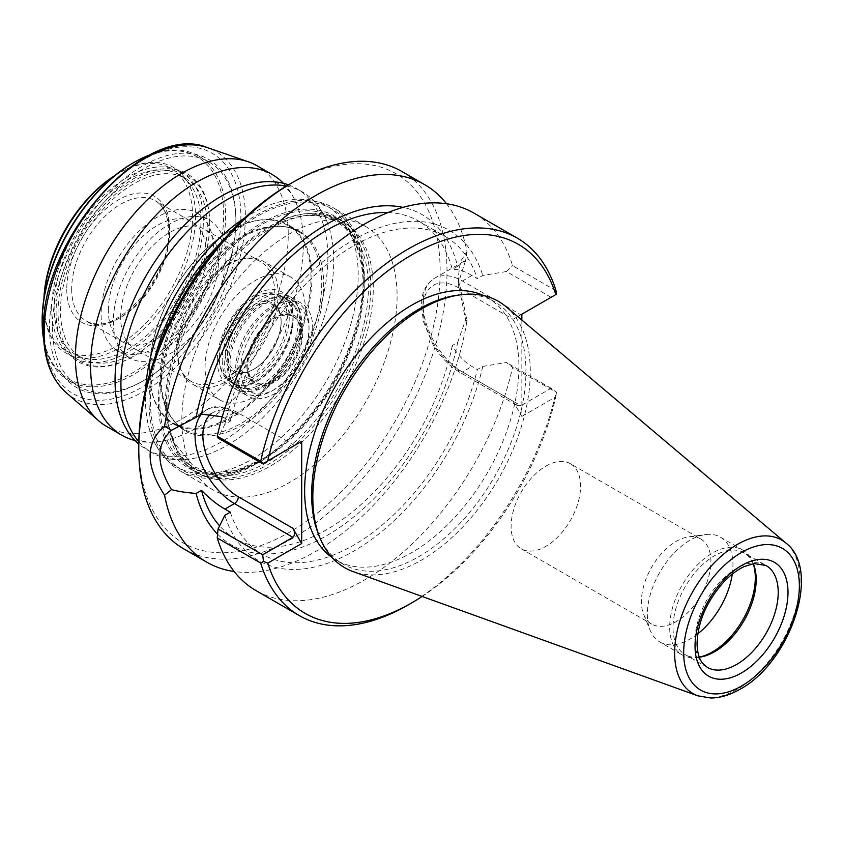 <?xml version="1.0" encoding="UTF-8"?>
<svg xmlns="http://www.w3.org/2000/svg" width="843" height="843" viewBox="0 0 843 843"><rect width="100%" height="100%" fill="white"/><g stroke="black" fill="none" stroke-linecap="round" stroke-linejoin="round"><path stroke-width="0.63" stroke-dasharray="4.21 3.16" d="M181.614 469.751A150.486 86.882 -60 0 1 150.444 400.857A150.486 86.882 -60 0 1 216.135 249.412A150.486 86.882 -60 0 1 332.1 209.096A150.486 86.882 -60 0 1 363.27 277.99A150.486 86.882 -60 0 1 256.862 462.301A150.486 86.882 -60 0 1 181.614 469.751L176.545 466.822A150.486 86.882 120 0 1 152.383 437.738A150.486 86.882 120 0 1 145.375 397.938A150.486 86.882 -60 0 1 145.628 389.413M244.533 218.105A150.486 86.882 -60 0 1 289.76 199.791A150.486 86.882 -60 0 1 327.031 206.177A150.486 86.882 -60 0 1 358.201 275.06A150.486 86.882 120 0 1 292.51 426.505A150.486 86.882 120 0 1 176.545 466.822M256.862 462.301L261.541 459.593A143.868 83.057 120 0 0 363.27 283.396C361.046 234.775 341.109 212.257 303.469 215.85A142.762 82.424 -60 0 0 166.493 403.818A142.762 82.424 120 0 0 173.142 441.574L194.101 466.98L212.773 472.765L235.892 470.51L261.541 459.593A143.868 83.057 120 0 1 159.812 400.857A143.868 83.057 -60 0 1 261.541 224.659A143.868 83.057 -60 0 1 363.27 283.396L363.27 277.99M167.81 406.642A145.302 83.889 -60 0 1 307.21 215.334A145.302 83.889 -60 0 1 343.196 221.498A145.302 83.889 -60 0 1 373.291 288.011A145.302 83.889 -60 0 1 309.866 434.229A145.302 83.889 -60 0 1 197.894 473.165A145.302 83.889 -60 0 1 174.575 445.072A145.302 83.889 -60 0 1 167.81 406.642M165.966 418.107A145.302 83.889 120 0 1 165.323 405.209A145.302 83.889 -60 0 1 279.549 221.372A145.302 83.889 -60 0 1 340.709 220.065A145.302 83.889 -60 0 1 370.804 286.578A145.302 83.889 120 0 1 307.379 432.796A145.302 83.889 120 0 1 195.407 471.722A145.302 83.889 120 0 1 165.966 418.107L178.59 455.051L193.173 468.434L212.141 474.251L235.492 471.932L261.362 460.9A145.597 84.058 120 0 0 364.313 282.595L364.313 277.178A152.214 87.883 -60 0 0 332.785 207.504A152.214 87.883 -60 0 0 221.561 242.12M213.353 490.068A152.214 87.883 -60 0 1 181.825 420.394A152.214 87.883 -60 0 1 248.274 267.21A152.214 87.883 -60 0 1 365.567 226.43A152.214 87.883 -60 0 1 397.095 296.104A152.214 87.883 -60 0 1 330.646 449.287A152.214 87.883 -60 0 1 213.353 490.068L180.571 471.142A152.214 87.883 120 0 1 149.053 401.468A152.214 87.883 -60 0 1 154.943 357.506M180.571 471.142A152.214 87.883 120 0 0 256.683 463.608A152.214 87.883 120 0 0 364.313 277.178M138.779 445.252A213.1 123.036 120 0 0 289.465 532.249A213.1 123.036 -60 0 0 440.151 271.246A213.1 123.036 -60 0 0 289.465 184.248M183.911 548.972A217.947 125.828 120 0 0 292.89 538.182A217.947 125.828 -60 0 0 435.262 346.125A217.947 125.828 -60 0 0 401.858 171.477M446.505 203.743A217.947 125.828 -60 0 1 466.959 251.678L460.383 261.572L458.244 277.747L466.959 320.625A217.947 125.828 -60 0 1 315.767 551.385A217.947 125.828 -60 0 1 234.175 571.512M466.959 251.678L465.61 260.487L457.644 266.283A190.708 110.106 120 0 0 403.028 207.378M222.289 416.748L230.276 421.226L224.828 424.377L218.052 438.033M301.689 441.289L292.89 446.379C295.092 445.104 295.092 445.104 292.89 446.379C295.092 445.104 295.092 445.104 292.89 446.379L262.7 463.808M521.849 314.186L513.039 319.265L458.497 287.779A5.532 3.193 -60 0 1 462.407 280.993L471.932 275.492L477.317 278.601A183.352 105.86 120 0 0 445.473 236.609A183.352 105.86 120 0 0 230.276 421.226M471.932 275.492C464.335 271.056 457.781 269.012 452.269 269.381A183.352 105.86 -60 0 0 418.56 221.066L445.473 236.609M387.991 212.541A183.352 105.86 -60 0 1 418.56 221.066M457.644 266.283L452.269 269.381M465.61 260.487L458.244 283.396L465.61 319.803L457.644 342.448L452.269 345.546C457.781 355.029 464.335 361.995 471.932 366.452L477.317 369.55L482.765 366.41L506.411 362.501L512.586 367.443A217.947 125.828 120 0 1 255.945 590.564M521.849 320.045L521.849 416.431L513.039 401.184L516.959 405.314L520.869 405.704L551.059 388.275L556.433 392.28L512.586 367.443M513.039 319.265L520.869 314.745L462.407 280.993A55.701 32.16 -120 0 0 434.556 278.232A55.701 32.16 -120 0 0 426.021 322.869A55.701 32.16 -120 0 0 462.407 371.953L471.932 366.452M520.869 314.745L556.433 294.218M551.059 297.316L506.411 271.541L482.765 275.45L477.317 278.601M556.022 290.74L512.586 265.661A217.947 125.828 120 0 0 473.892 213.068M506.411 271.541L512.586 265.661M224.828 424.377A190.708 110.106 -60 0 1 353.797 239.675A190.708 110.106 -60 0 1 482.765 275.45M422.132 596.465A213.1 123.036 120 0 0 555.811 396.832L521.849 416.431M332.226 557.676A151.529 87.482 120 0 0 336.009 560.089A151.529 87.482 120 0 0 411.774 552.587A151.529 87.482 -60 0 0 510.763 419.055A151.529 87.482 -60 0 0 487.528 297.642A151.529 87.482 -60 0 0 483.555 295.577M555.811 396.832L556.433 392.28M551.059 388.275L506.411 362.501M452.269 345.546A183.352 105.86 -60 0 1 360.73 504.831A183.352 105.86 -60 0 1 235.218 538.645A183.352 105.86 -60 0 1 219.601 525.842M230.276 512.186A183.352 105.86 120 0 0 262.12 554.178A183.352 105.86 120 0 0 477.317 369.55M408.349 604.842A217.947 125.828 120 0 0 556.022 392.522M482.765 366.41A190.708 110.106 -60 0 1 353.797 551.101A190.708 110.106 -60 0 1 224.828 515.326M217.578 534.156A190.708 110.106 120 0 0 352.258 518.139A190.708 110.106 120 0 0 457.644 342.448M466.959 320.625L465.61 319.803M318.707 534.852A151.529 87.482 120 0 0 343.038 564.146A151.529 87.482 120 0 0 418.802 556.643A151.529 87.482 -60 0 0 517.792 423.123A151.529 87.482 -60 0 0 494.567 301.699L487.528 297.642M457.032 295.271A151.529 87.482 -60 0 1 494.567 301.699M505.958 306.631A153.774 88.778 -60 0 1 519.731 431.806A153.774 88.778 -60 0 1 421.553 560.068A153.774 88.778 120 0 1 353.006 571.554M753.273 563.693A58.81 33.952 120 0 0 744.021 552.776A58.81 33.952 120 0 0 698.699 568.53A58.81 33.952 120 0 0 673.03 627.719A58.81 33.952 -60 0 0 685.211 654.642L707.224 667.35A58.81 33.952 -60 0 1 695.043 640.427A58.81 33.952 -60 0 1 720.712 581.238A58.81 33.952 -60 0 1 766.034 565.484L744.021 552.776M699.29 657.192A58.81 33.952 -60 0 1 685.211 654.642M699.269 657.129A60.538 34.953 -60 0 1 697.214 657.477A60.538 34.953 -60 0 1 682.219 654.916A60.538 34.953 -60 0 1 669.679 627.203A60.538 34.953 120 0 1 696.107 566.275A60.538 34.953 120 0 1 742.767 550.058A60.538 34.953 120 0 1 752.483 561.754A60.538 34.953 120 0 1 753.21 563.704M732.272 574.115A60.538 34.953 -60 0 0 732.957 564.873A60.538 34.953 120 0 0 720.417 537.16A60.538 34.953 120 0 0 705.422 534.588A60.538 34.953 120 0 0 647.34 614.294A60.538 34.953 -60 0 0 650.164 630.311A60.538 34.953 -60 0 0 659.879 642.018L682.219 654.916M697.804 633.799A60.538 34.953 -60 0 1 659.879 642.018M570.384 463.713A49.126 28.367 120 0 0 532.534 476.875A49.126 28.367 120 0 0 511.09 526.317A49.126 28.367 -60 0 0 521.259 548.804A49.126 28.367 -60 0 0 559.12 535.642A49.126 28.367 -60 0 0 580.564 486.2A49.126 28.367 120 0 0 570.384 463.713L700.733 538.972A49.126 28.367 120 0 1 710.902 561.459A49.126 28.367 -60 0 1 689.458 610.89A49.126 28.367 -60 0 1 651.607 624.052A49.126 28.367 -60 0 1 643.715 614.558A49.126 28.367 -60 0 1 641.428 601.565A49.126 28.367 120 0 1 688.562 536.886L705.422 534.588M700.733 538.972A49.126 28.367 120 0 0 688.562 536.886M138.81 441.669A150.486 86.882 120 0 0 152.088 452.702A150.486 86.882 120 0 0 189.359 459.077A150.486 86.882 120 0 0 333.733 260.94A150.486 86.882 -60 0 0 326.736 221.14C320.192 203.985 307.864 196.862 289.76 199.791M286.378 186.071A150.486 86.882 -60 0 1 302.574 192.046A150.486 86.882 -60 0 1 326.736 221.14M288.443 184.838A150.486 86.882 -60 0 1 296.704 188.663A150.486 86.882 -60 0 1 327.864 257.547A150.486 86.882 120 0 1 262.184 408.992A150.486 86.882 120 0 1 146.218 449.308A150.486 86.882 120 0 1 138.779 444.071M134.985 440.52A150.486 86.882 120 0 0 159.021 441.574A150.486 86.882 120 0 0 303.406 243.427A150.486 86.882 -60 0 0 296.399 203.627C289.855 186.472 277.537 179.348 259.423 182.278M283.469 183.331A150.486 86.882 -60 0 1 296.399 203.627M257.073 165.786A150.486 86.882 -60 0 1 288.243 234.67A150.486 86.882 120 0 1 222.552 386.115A150.486 86.882 120 0 1 106.587 426.432M49.484 327.316A131.803 76.102 120 0 0 142.688 381.131A131.803 76.102 120 0 0 235.892 219.707A131.803 76.102 120 0 0 142.688 165.892A131.803 76.102 120 0 0 49.484 327.316M52.424 327.316A129.727 74.901 120 0 0 79.295 386.705A129.727 74.901 120 0 0 144.153 380.277A129.727 74.901 120 0 0 235.892 221.393A129.727 74.901 120 0 0 209.022 162.004A129.727 74.901 120 0 0 109.053 196.767A129.727 74.901 120 0 0 52.424 327.316M235.892 219.707L235.892 221.393M151.002 154.48A129.727 74.901 120 0 1 198.748 156.081A129.727 74.901 120 0 1 225.618 215.46A129.727 74.901 -60 0 1 168.99 346.02A129.727 74.901 -60 0 1 69.021 380.773A129.727 74.901 -60 0 1 43.762 340.224M42.15 320.256A128.347 74.1 -60 0 0 132.899 372.659A128.347 74.1 -60 0 0 223.658 215.46A128.347 74.1 120 0 0 132.899 163.068M209.717 223.511A108.631 62.719 120 0 0 132.899 179.169A108.631 62.719 120 0 0 56.091 312.205A108.631 62.719 -60 0 0 132.909 356.557A108.631 62.719 -60 0 0 209.717 223.511L209.717 224.649A107.24 61.918 -60 0 1 133.879 355.988A107.24 61.918 -60 0 1 58.051 312.205A107.24 61.918 -60 0 1 133.879 180.866A107.24 61.918 -60 0 1 209.717 224.649M60.496 310.793A103.784 59.916 -60 0 1 105.797 206.356A103.784 59.916 -60 0 1 185.776 178.547A103.784 59.916 -60 0 1 207.273 226.061A103.784 59.916 120 0 1 161.961 330.498A103.784 59.916 120 0 1 81.992 358.307A103.784 59.916 120 0 1 60.496 310.793M75.628 354.629A103.784 59.916 120 0 1 54.131 307.126A103.784 59.916 -60 0 1 99.442 202.678A103.784 59.916 -60 0 1 179.411 174.87A103.784 59.916 -60 0 1 200.908 222.383A103.784 59.916 120 0 1 155.607 326.831A103.784 59.916 120 0 1 75.628 354.629L81.992 358.307M51.686 308.538A107.24 61.918 -60 0 1 98.505 200.613A107.24 61.918 -60 0 1 181.14 171.877A107.24 61.918 -60 0 1 203.353 220.971A107.24 61.918 -60 0 1 156.545 328.896A107.24 61.918 -60 0 1 73.899 357.632A107.24 61.918 -60 0 1 51.686 308.538M73.899 357.632L66.07 353.112A107.24 61.918 120 0 1 43.857 304.017A107.24 61.918 -60 0 1 44.047 297.874M114.469 175.902A107.24 61.918 -60 0 1 119.695 172.667A107.24 61.918 -60 0 1 173.321 167.357A107.24 61.918 -60 0 1 195.523 216.451A107.24 61.918 120 0 1 148.716 324.376A107.24 61.918 120 0 1 66.07 353.112M43.857 304.017L43.857 302.321A105.164 60.717 120 0 0 118.231 345.261A105.164 60.717 120 0 0 192.594 216.451A105.164 60.717 -60 0 0 118.231 173.521L119.695 172.667M43.857 302.321A105.164 60.717 -60 0 1 43.931 298.559M115.006 175.46A105.164 60.717 -60 0 1 118.231 173.521M108.368 310.277A69.295 40.011 -60 0 1 138.61 240.54A69.295 40.011 -60 0 1 192.014 221.972A69.295 40.011 -60 0 1 206.366 253.701A69.295 40.011 -60 0 1 176.113 323.427A69.295 40.011 -60 0 1 122.72 341.995A69.295 40.011 -60 0 1 108.368 310.277M117.588 350.888A79.569 45.944 120 0 1 101.107 314.471A79.569 45.944 -60 0 1 135.839 234.396A79.569 45.944 -60 0 1 197.146 213.079A79.569 45.944 -60 0 1 213.627 249.496A79.569 45.944 120 0 1 178.895 329.571A79.569 45.944 120 0 1 117.588 350.888L129.811 357.959A79.569 45.944 120 0 0 191.129 336.642A79.569 45.944 120 0 0 225.861 256.567A79.569 45.944 -60 0 0 209.38 220.139A79.569 45.944 -60 0 0 148.062 241.456A79.569 45.944 -60 0 0 113.331 321.531A79.569 45.944 120 0 0 129.811 357.959M120.675 317.295A69.189 39.948 -60 0 1 150.876 247.663A69.189 39.948 -60 0 1 204.196 229.127A69.189 39.948 -60 0 1 218.516 260.803A69.189 39.948 -60 0 1 188.316 330.424A69.189 39.948 -60 0 1 135.006 348.97A69.189 39.948 -60 0 1 120.675 317.295M191.266 381.447A69.189 39.948 120 0 1 180.16 368.075A69.189 39.948 120 0 1 176.935 349.771A69.189 39.948 -60 0 1 243.321 258.675A69.189 39.948 -60 0 1 260.455 261.615A69.189 39.948 -60 0 1 274.786 293.28A69.189 39.948 120 0 1 244.586 362.911A69.189 39.948 120 0 1 191.266 381.447L135.006 348.97M177.831 351.7A70.917 40.949 120 0 0 181.129 370.456A70.917 40.949 120 0 0 192.52 384.166A70.917 40.949 120 0 0 247.168 365.167A70.917 40.949 120 0 0 278.127 293.796A70.917 40.949 -60 0 0 263.438 261.33A70.917 40.949 -60 0 0 245.871 258.327A70.917 40.949 -60 0 0 177.831 351.7M219.76 399.898A70.917 40.949 120 0 1 205.07 367.432A70.917 40.949 -60 0 1 236.019 296.062A70.917 40.949 -60 0 1 290.677 277.062A70.917 40.949 -60 0 1 305.366 309.529A70.917 40.949 120 0 1 274.407 380.899A70.917 40.949 120 0 1 219.76 399.898L192.52 384.166M227.083 363.196A50.158 28.957 -60 0 1 248.98 312.711A50.158 28.957 -60 0 1 287.632 299.276A50.158 28.957 -60 0 1 298.022 322.237A50.158 28.957 120 0 1 276.125 372.711A50.158 28.957 120 0 1 237.473 386.157A50.158 28.957 120 0 1 227.083 363.196M289.36 296.272A53.625 30.959 -60 0 0 248.042 310.646A53.625 30.959 -60 0 0 224.638 364.608A53.625 30.959 120 0 0 235.745 389.15A53.625 30.959 120 0 0 277.062 374.787A53.625 30.959 120 0 0 300.466 320.825A53.625 30.959 -60 0 0 289.36 296.272L301.594 303.332A53.625 30.959 -60 0 1 312.7 327.885A53.625 30.959 120 0 1 289.297 381.847A53.625 30.959 120 0 1 247.968 396.21A53.625 30.959 120 0 1 236.872 371.668A53.625 30.959 -60 0 1 260.276 317.706A53.625 30.959 -60 0 1 301.594 303.332M240.54 369.55A48.43 27.967 -60 0 1 274.786 310.235A48.43 27.967 -60 0 1 309.033 330.003A48.43 27.967 -60 0 1 274.786 389.318A48.43 27.967 -60 0 1 240.54 369.55M309.033 330.003L309.033 327.179A51.887 29.958 -60 0 0 298.285 303.427L290.94 299.191A51.887 29.958 -60 0 1 301.689 322.943A51.887 29.958 120 0 1 279.044 375.167A51.887 29.958 120 0 1 239.054 389.066A51.887 29.958 120 0 1 228.305 365.314A51.887 29.958 -60 0 1 250.961 313.09A51.887 29.958 -60 0 1 290.94 299.191M274.786 389.318L272.342 390.731A51.887 29.958 120 0 1 246.388 393.302A51.887 29.958 120 0 1 235.64 369.55A51.887 29.958 -60 0 1 258.295 317.326A51.887 29.958 -60 0 1 298.285 303.427M272.342 390.731A51.887 29.958 120 0 0 309.033 327.179M289.739 301.288A49.474 28.557 -60 0 0 251.614 314.534A49.474 28.557 -60 0 0 230.023 364.324A49.474 28.557 120 0 0 240.266 386.969A49.474 28.557 120 0 0 278.39 373.712A49.474 28.557 120 0 0 299.982 323.933A49.474 28.557 -60 0 0 289.739 301.288L278.97 295.071A49.474 28.557 -60 0 1 289.212 317.716A49.474 28.557 120 0 1 267.621 367.506A49.474 28.557 120 0 1 229.496 380.751A49.474 28.557 120 0 1 219.254 358.106A49.474 28.557 -60 0 1 254.238 297.516A49.474 28.557 -60 0 1 278.97 295.071M219.254 356.979A48.083 27.766 -60 0 1 253.258 298.085A48.083 27.766 -60 0 1 287.263 317.716A48.083 27.766 120 0 1 253.258 376.61A48.083 27.766 120 0 1 219.254 356.979L219.254 358.106M281.14 321.246A39.442 22.772 -60 0 0 253.258 305.145A39.442 22.772 -60 0 0 225.366 353.449A39.442 22.772 120 0 0 253.258 369.55A39.442 22.772 120 0 0 281.14 321.246L281.14 322.374A38.051 21.971 120 0 1 254.238 368.981L253.258 369.55M292.837 316.251A38.051 21.971 -60 0 1 300.709 333.67A38.051 21.971 120 0 1 284.102 371.974A38.051 21.971 120 0 1 254.776 382.164A38.051 21.971 120 0 1 246.894 364.745A38.051 21.971 -60 0 1 273.806 318.138A38.051 21.971 -60 0 1 292.837 316.251L273.258 304.955A38.051 21.971 -60 0 0 243.943 315.156A38.051 21.971 -60 0 0 227.325 353.449A38.051 21.971 120 0 0 235.208 370.867A38.051 21.971 120 0 0 254.238 368.981M273.258 304.955A38.051 21.971 -60 0 1 281.14 322.374M302.669 333.67A39.442 22.772 -60 0 1 274.786 381.974A39.442 22.772 -60 0 1 246.894 365.873A39.442 22.772 -60 0 1 274.786 317.579A39.442 22.772 -60 0 1 302.669 333.67M246.894 364.745L246.894 365.873M247.874 365.314A38.051 21.971 120 0 0 274.786 380.846A38.051 21.971 120 0 0 301.689 334.239A38.051 21.971 -60 0 0 274.786 318.707A38.051 21.971 -60 0 0 247.874 365.314M149.538 371.247A114.859 66.312 120 0 0 173.321 423.818A114.859 66.312 120 0 0 261.836 393.049A114.859 66.312 120 0 0 311.963 277.463A114.859 66.312 -60 0 0 288.18 224.891A114.859 66.312 -60 0 0 230.75 230.571A114.859 66.312 -60 0 0 149.538 371.247L149.538 370.678A114.163 65.912 -60 0 1 230.265 230.856A114.163 65.912 -60 0 1 287.347 225.207A114.163 65.912 -60 0 1 310.983 277.463A114.163 65.912 -60 0 1 261.151 392.353A114.163 65.912 -60 0 1 173.184 422.944A114.163 65.912 -60 0 1 149.538 370.678M161.245 378.001A114.859 66.312 -60 0 1 260.687 229.201A114.859 66.312 -60 0 1 299.887 231.646A114.859 66.312 -60 0 1 323.67 284.228A114.859 66.312 -60 0 1 273.543 399.814A114.859 66.312 -60 0 1 185.028 430.583A114.859 66.312 -60 0 1 163.321 397.854A114.859 66.312 -60 0 1 161.245 378.001M174.575 445.072L173.142 441.574A142.762 82.424 120 0 0 285.756 449.593A142.762 82.424 120 0 0 368.391 287.252A142.762 82.424 -60 0 0 303.469 215.85L307.21 215.334M279.549 221.372C299.286 211.572 318.285 211.003 336.557 219.665C354.366 230.055 363.618 251.035 364.313 282.595A145.597 84.058 -60 0 0 261.362 223.153A145.597 84.058 -60 0 0 158.41 401.468A145.597 84.058 120 0 0 261.362 460.9L256.683 463.608M201.445 414.198A55.701 32.16 60 0 1 206.577 409.867A55.701 32.16 60 0 1 234.417 412.617L224.891 418.128M211.467 413.586A50.158 28.957 60 0 1 238.337 414.882A5.532 3.193 120 0 0 237.189 412.343A5.532 3.193 120 0 0 234.417 412.617L238.337 414.882M458.497 287.779A50.158 28.957 -120 0 0 423.028 308.253A50.158 28.957 -120 0 0 458.497 369.687A5.532 3.193 120 0 0 459.635 372.227A5.532 3.193 120 0 0 462.407 371.953L520.869 405.704M458.497 369.687L513.039 401.184M697.814 695.823A88.641 51.181 120 0 0 737.33 689.205A88.641 51.181 120 0 0 793.927 615.264A88.641 51.181 120 0 0 785.992 543.103M66.186 392.648A142.298 82.15 120 0 0 178.063 365.114A142.298 82.15 120 0 0 245.376 216.609A142.298 82.15 120 0 0 207.61 147.694M44.489 330.203A138.874 80.18 120 0 0 142.688 386.905A138.874 80.18 120 0 0 240.887 216.82A138.874 80.18 120 0 0 142.688 160.117A138.874 80.18 120 0 0 44.489 330.203M66.787 289.086A72.751 42.002 120 0 0 118.231 318.791A72.751 42.002 120 0 0 169.675 229.686A72.751 42.002 120 0 0 118.231 199.981A72.751 42.002 120 0 0 66.787 289.086M71.676 289.086A69.295 40.011 120 0 0 86.028 320.814A69.295 40.011 120 0 0 139.422 302.247A69.295 40.011 120 0 0 169.675 232.51A69.295 40.011 120 0 0 155.323 200.792A69.295 40.011 120 0 0 101.919 219.359A69.295 40.011 120 0 0 71.676 289.086M217.294 360.372A53.625 30.959 120 0 0 255.218 382.258A53.625 30.959 120 0 0 293.132 316.589A53.625 30.959 120 0 0 255.218 294.692A53.625 30.959 120 0 0 217.294 360.372M222.194 360.372A50.158 28.957 120 0 0 232.584 383.333A50.158 28.957 120 0 0 271.235 369.887A50.158 28.957 120 0 0 293.132 319.413A50.158 28.957 120 0 0 282.742 296.451A50.158 28.957 120 0 0 244.091 309.887A50.158 28.957 120 0 0 222.194 360.372M321.72 283.659A114.163 65.912 -60 0 1 271.889 398.549A114.163 65.912 -60 0 1 183.911 429.129A114.163 65.912 -60 0 1 160.265 376.874A114.163 65.912 -60 0 1 210.097 261.983A114.163 65.912 -60 0 1 298.074 231.393A114.163 65.912 -60 0 1 321.72 283.659M332.1 209.096L327.031 206.177M343.196 221.498L340.709 220.065M197.894 473.165L195.407 471.722M294.502 445.441L237.189 412.343C223.437 405.768 213.237 404.935 206.577 409.867L177.452 426.674M463.682 261.425L434.556 278.232C422.396 287.073 422.122 295.493 421.405 305.777L423.439 321.52L432.427 343.544C439.856 356.273 448.929 365.841 459.635 372.227L516.959 405.314M235.218 538.645L262.12 554.178M458.244 277.747L458.244 283.396M343.038 564.146L336.009 560.089M699.774 657.129L697.214 657.477M753.463 564.146L752.483 561.754M720.417 537.16L742.767 550.058M643.715 614.558L650.164 630.311M521.259 548.804L651.607 624.052M365.567 226.43L332.785 207.504M152.383 437.738C158.927 454.893 171.255 462.006 189.359 459.077M302.574 192.046L296.704 188.663M152.088 452.702L146.218 449.308M122.056 420.225C128.589 437.38 140.918 444.503 159.021 441.574M144.153 380.277L142.688 381.131M69.021 380.773L79.295 386.705M198.748 156.081L209.022 162.004M133.879 355.988L132.909 356.557M179.411 174.87L185.776 178.547M181.14 171.877L173.321 167.357M122.72 341.995L86.028 320.814C110.928 340.498 171.424 278.843 168.653 231.098C168.294 215.85 163.848 205.745 155.323 200.792L192.014 221.972M197.146 213.079L209.38 220.139M260.455 261.615L204.196 229.127M180.16 368.075L181.129 370.456M243.321 258.675L245.871 258.327M290.677 277.062L263.438 261.33M237.473 386.157L232.584 383.333C249.591 397.559 294.281 352.796 292.121 318.001C291.804 306.978 288.675 299.802 282.742 296.451L287.632 299.276M235.745 389.15L247.968 396.21M246.388 393.302L239.054 389.066M240.266 386.969L229.496 380.751M253.258 298.085L254.238 297.516M254.776 382.164L235.208 370.867M273.806 318.138L274.786 317.579M163.321 397.854C166.851 412.796 173.711 423.218 183.911 429.129L173.184 422.944M260.687 229.201C275.387 224.786 287.853 225.524 298.074 231.393L287.347 225.207M299.887 231.646L288.18 224.891M185.028 430.583L173.321 423.818"/><path stroke-width="1.26" d="M145.628 389.413A150.486 86.882 -60 0 1 244.533 218.105M154.943 357.506A152.214 87.883 -60 0 1 221.561 242.12M289.455 184.248L292.879 182.278A217.947 125.828 120 0 0 292.879 182.278L289.465 184.248A213.1 123.036 120 0 0 289.455 184.248A213.1 123.036 120 0 0 138.779 445.252L138.779 449.203A217.947 125.828 120 0 0 183.911 548.972L206.798 562.186A217.947 125.828 -60 0 1 164.575 495.199C145.323 465.484 145.323 442.501 164.575 426.252A217.947 125.828 -60 0 1 315.767 195.481A217.947 125.828 -60 0 1 424.735 184.691A217.947 125.828 -60 0 1 446.505 203.743M424.735 184.691L401.858 171.477A217.947 125.828 -60 0 0 292.89 182.278A217.947 125.828 120 0 0 138.779 449.203M234.175 571.512A217.947 125.828 -60 0 1 206.798 562.186M164.575 426.252L171.498 430.299L196.134 417.264A190.708 110.106 120 0 1 403.028 207.378M164.575 495.199L171.498 489.604C156.018 464.145 156.018 444.377 171.498 430.299M267.737 460.9L263.48 463.355L260.677 461.258A217.947 125.828 120 0 1 517.317 238.137A217.947 125.828 120 0 1 556.022 290.74L556.433 294.218L555.811 294.586A213.1 123.036 120 0 0 411.774 254.871A213.1 123.036 120 0 0 267.737 460.9L301.689 441.289L301.689 543.545L292.89 528.287L238.337 496.801A5.532 3.193 -60 0 1 234.417 503.577L224.891 509.077C217.188 504.683 209.391 498.434 201.509 490.331L196.134 493.429C186.04 492.649 177.831 491.374 171.498 489.604M222.289 416.748L201.509 414.166L196.134 417.264M263.48 463.355L262.7 463.808L218.052 438.033L217.241 436.179A217.947 125.828 120 0 1 473.892 213.068L517.317 238.137M201.509 414.166A183.352 105.86 -60 0 1 387.991 212.541M555.811 294.586L521.849 314.186L521.849 320.045M260.677 461.258L217.241 436.179M301.689 543.545L267.737 563.145A213.1 123.036 120 0 0 411.774 602.861A213.1 123.036 120 0 0 422.132 596.465M483.555 295.577A151.529 87.482 -60 0 0 411.774 305.145A151.529 87.482 120 0 0 313.87 435.136A151.529 87.482 120 0 0 332.226 557.676M219.601 525.842A183.352 105.86 -60 0 1 201.509 490.331M224.891 509.077L230.276 512.186L224.828 515.326L218.052 528.982L217.241 537.96A217.947 125.828 120 0 0 255.945 590.564L299.37 615.632A217.947 125.828 120 0 0 408.349 604.842L411.774 602.861M292.89 528.287C295.092 532.144 295.092 535.157 292.89 537.328L262.7 554.757L218.052 528.982M262.7 554.757L263.48 561.406L260.677 563.04A217.947 125.828 120 0 0 299.37 615.632M267.737 563.145L263.48 561.406M260.677 563.04L217.241 537.96M196.134 493.429A190.708 110.106 120 0 0 217.578 534.156M319.982 537.96A153.774 88.778 120 0 1 421.553 308.959A153.774 88.778 -60 0 1 460.352 294.818L457.032 295.271A151.529 87.482 -60 0 0 418.802 309.202A151.529 87.482 120 0 0 318.707 534.852L319.982 537.96A153.774 88.778 120 0 0 353.006 571.554L697.814 695.823L710.87 698.015C720.407 697.888 730.154 694.959 740.091 689.195C790.007 662.503 822.073 570.658 785.992 543.103A88.641 51.181 120 0 0 737.33 544.441A88.641 51.181 120 0 0 678.257 626.718A88.641 51.181 120 0 0 697.814 695.823M460.352 294.818A153.774 88.778 -60 0 1 505.958 306.631L785.992 543.103M699.29 657.192A58.81 33.952 -60 0 0 699.774 657.129A58.81 33.952 -60 0 0 756.192 579.699A58.81 33.952 120 0 0 753.463 564.146A58.81 33.952 120 0 0 753.273 563.693M753.21 563.704A60.538 34.953 120 0 1 755.296 577.771A60.538 34.953 -60 0 1 699.269 657.129M732.272 574.115A60.538 34.953 -60 0 1 697.804 633.799M286.378 186.071A150.486 86.882 -60 0 0 177.135 243.016A150.486 86.882 -60 0 0 120.918 383.807A150.486 86.882 120 0 0 138.81 441.669M138.779 444.071A150.486 86.882 120 0 1 122.056 420.225A150.486 86.882 120 0 1 115.048 380.425A150.486 86.882 -60 0 1 259.423 182.278A150.486 86.882 -60 0 1 288.443 184.838M283.469 183.331A150.486 86.882 -60 0 0 272.236 174.543A150.486 86.882 -60 0 0 156.271 214.86A150.486 86.882 -60 0 0 90.58 366.294A150.486 86.882 120 0 0 121.75 435.188A150.486 86.882 120 0 0 134.985 440.52M66.186 392.648C51.191 379.097 43.615 358.749 43.478 331.615C39.737 240.655 144.775 120.591 207.61 147.694A142.298 82.15 120 0 0 101.171 195.154A142.298 82.15 120 0 0 44.142 332.795A142.298 82.15 120 0 0 66.186 392.648L98.736 420.836A150.486 86.882 120 0 1 75.417 357.548A150.486 86.882 -60 0 1 135.734 211.983A150.486 86.882 -60 0 1 248.295 161.782A150.486 86.882 -60 0 1 257.073 165.786L272.236 174.543M98.736 420.836A150.486 86.882 120 0 0 106.587 426.432L121.75 435.188M43.762 340.224A129.727 74.901 -60 0 1 42.15 321.383A129.727 74.901 120 0 1 133.879 162.499A129.727 74.901 120 0 1 151.002 154.48M133.879 162.499L132.899 163.068A128.347 74.1 120 0 0 42.15 320.256L42.15 321.383M44.047 297.874A107.24 61.918 -60 0 1 114.469 175.902M43.931 298.559A105.164 60.717 -60 0 1 115.006 175.46M292.89 537.328L234.417 503.577A55.701 32.16 60 0 1 199.791 459.751A55.701 32.16 60 0 1 201.445 414.198M238.337 496.801A50.158 28.957 60 0 1 206.092 454.282A50.158 28.957 60 0 1 211.467 413.586M741.524 552.45A81.803 47.229 120 0 0 683.673 652.64A81.803 47.229 120 0 0 741.524 686.033A81.803 47.229 120 0 0 799.364 585.843A81.803 47.229 120 0 0 741.524 552.45M787.994 592.408A65.733 37.946 -60 0 1 741.524 672.914A65.733 37.946 -60 0 1 695.043 646.075A65.733 37.946 -60 0 1 741.524 565.579A65.733 37.946 -60 0 1 787.994 592.408M778.215 592.408A58.81 33.952 -60 0 1 752.546 651.597A58.81 33.952 -60 0 1 707.224 667.35L702.451 663.083C699.016 658.71 697.224 652.092 697.066 643.251C697.888 621.607 706.771 601.196 723.715 582.018C730.596 574.8 737.541 569.605 744.559 566.443L754.032 563.577L766.034 565.484A58.81 33.952 -60 0 1 778.215 592.408M122.056 420.225L122.393 421.047M260.308 182.162L259.423 182.278M207.61 147.694L248.295 161.782"/></g></svg>
